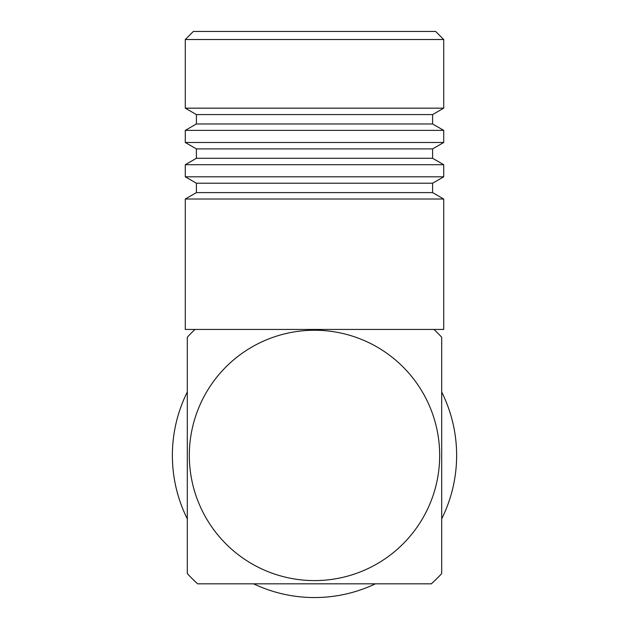 <?xml version="1.0" encoding="UTF-8"?>
<svg xmlns="http://www.w3.org/2000/svg" width="629" height="629" viewBox="0 0 629 629"><rect width="100%" height="100%" fill="white"/><g stroke="black" fill="none" stroke-linecap="round" stroke-linejoin="round"><path stroke-width="0.94" d="M193.362 31.45L435.638 31.45L443.712 39.525L185.288 39.525L193.362 31.45M196.397 114.58L432.603 114.58L432.603 123.968L196.397 123.968L196.397 114.58L185.288 108.164L443.712 108.164L443.712 39.525M185.288 108.164L185.288 39.525M432.603 114.58L443.712 108.164M196.397 123.968L185.288 130.376L443.712 130.376L432.603 123.968M196.397 148.9L432.603 148.9L432.603 158.288L196.397 158.288L196.397 148.9L185.288 142.492L443.712 142.492L443.712 130.376M185.288 142.492L185.288 130.376M432.603 148.9L443.712 142.492M196.397 158.288L185.288 164.696L443.712 164.696L432.603 158.288M196.397 183.22L432.603 183.22L432.603 192.608L196.397 192.608L196.397 183.22L185.288 176.812L443.712 176.812L443.712 164.696M185.288 176.812L185.288 164.696M432.603 183.22L443.712 176.812M196.397 192.608L185.288 199.016L443.712 199.016L432.603 192.608M185.288 199.016L185.288 329.439L443.712 329.439L443.712 199.016M314.5 330.249A125.171 125.171 0 0 0 189.329 455.42A125.171 125.171 0 0 0 314.5 580.591A125.171 125.171 0 0 0 439.671 455.42A125.171 125.171 0 0 0 314.5 330.249M247.504 329.439L195.021 329.439A173.628 173.628 0 0 0 187.308 337.23L187.308 573.609A173.628 173.628 0 0 0 197.632 583.822L431.368 583.822A173.628 173.628 0 0 0 441.692 573.609L441.692 337.23A173.628 173.628 0 0 0 433.979 329.439L381.496 329.439M187.308 391.985A142.13 142.13 0 0 0 187.308 518.854M253.558 583.822A142.13 142.13 0 0 0 375.442 583.822M441.692 518.854A142.13 142.13 0 0 0 441.692 391.985"/></g></svg>
